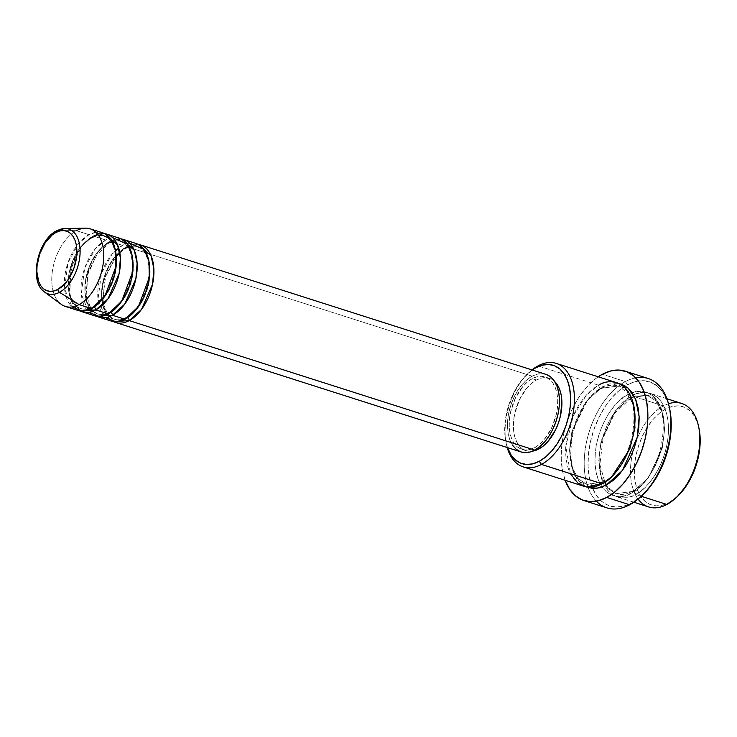 <?xml version="1.0" encoding="UTF-8"?>
<svg xmlns="http://www.w3.org/2000/svg" width="737" height="737" viewBox="0 0 737 737"><rect width="100%" height="100%" fill="white"/><g stroke="black" fill="none" stroke-linecap="round" stroke-linejoin="round"><path stroke-width="0.55" stroke-dasharray="3.69 2.76" d="M67.297 228.7A34.003 20.037 -72.3 0 0 57.329 230.607L76.473 230.681L57.329 230.607A34.003 20.037 -72.3 0 0 38.333 258.816A34.003 20.037 -72.3 0 0 42.368 290.046M113.498 321.627L103.116 306.408L104.368 278.678L115.359 256.577L126.635 246.702A2.718 1.879 -118.2 0 1 125.843 248.415A2.718 1.879 61.8 0 0 126.635 246.702A40.738 23.999 107.7 0 1 138.178 244.343L126.635 246.702L532.169 376.192L126.635 246.702A40.738 23.999 107.7 0 0 102.858 285.283A40.738 23.999 107.7 0 0 113.498 321.627M124.636 248.498A38.02 22.405 -72.3 0 0 102.609 283.598A38.02 22.405 -72.3 0 0 111.388 317.887A38.02 22.405 -72.3 0 0 127.04 317.472A38.02 22.405 107.7 0 1 111.388 317.887A38.02 22.405 107.7 0 1 102.609 283.598A38.02 22.405 107.7 0 1 124.636 248.498A38.02 22.405 107.7 0 1 140.297 248.083A38.02 22.405 107.7 0 1 149.067 282.372A38.02 22.405 107.7 0 1 127.04 317.472A38.02 22.405 -72.3 0 0 149.067 282.372A38.02 22.405 -72.3 0 0 140.297 248.083A38.02 22.405 -72.3 0 0 124.636 248.498M136.142 243.505A40.738 23.999 -72.3 0 0 122.462 245.366L112.088 254.118L101.457 273.307L97.984 299.415L105.557 317.629M125.041 319.268A2.718 1.879 -118.2 0 1 125.834 317.546A2.718 1.879 61.8 0 0 125.041 319.268M96.777 316.293L86.386 301.074L87.639 273.335L98.638 251.234L109.914 241.358A2.718 1.879 -118.2 0 1 109.122 243.081A2.718 1.879 61.8 0 0 109.914 241.358A40.738 23.999 107.7 0 1 121.458 239L109.914 241.358L122.462 245.366L109.914 241.358A40.738 23.999 107.7 0 0 86.137 279.949A40.738 23.999 107.7 0 0 96.777 316.293M107.915 243.155A38.02 22.405 -72.3 0 0 85.888 278.254A38.02 22.405 -72.3 0 0 94.658 312.543A38.02 22.405 -72.3 0 0 110.32 312.129A38.02 22.405 107.7 0 1 94.658 312.543A38.02 22.405 107.7 0 1 85.888 278.254A38.02 22.405 107.7 0 1 107.915 243.155A38.02 22.405 107.7 0 1 123.567 242.74A38.02 22.405 107.7 0 1 132.347 277.029A38.02 22.405 107.7 0 1 110.32 312.129A38.02 22.405 -72.3 0 0 132.347 277.029A38.02 22.405 -72.3 0 0 123.567 242.74A38.02 22.405 -72.3 0 0 107.915 243.155M119.422 238.171A40.738 23.999 -72.3 0 0 105.732 240.022L95.368 248.774L84.727 267.964L81.263 294.072L88.836 312.295M108.311 313.925A2.718 1.879 -118.2 0 1 109.113 312.212A2.718 1.879 61.8 0 0 108.311 313.925M80.057 310.95L69.665 295.73L70.918 268.001L81.908 245.891L93.194 236.015A2.718 1.879 -118.2 0 1 92.401 237.738A2.718 1.879 61.8 0 0 93.194 236.015A40.738 23.999 107.7 0 1 104.737 233.657L93.194 236.015L105.732 240.022L93.194 236.015A40.738 23.999 107.7 0 0 69.416 274.606A40.738 23.999 107.7 0 0 80.057 310.95M91.185 237.811A38.02 22.405 -72.3 0 0 69.158 272.911A38.02 22.405 -72.3 0 0 77.938 307.2A38.02 22.405 -72.3 0 0 93.599 306.795A38.02 22.405 107.7 0 1 77.938 307.2A38.02 22.405 107.7 0 1 69.158 272.911A38.02 22.405 107.7 0 1 91.185 237.811A38.02 22.405 107.7 0 1 106.847 237.406A38.02 22.405 107.7 0 1 115.626 271.695A38.02 22.405 107.7 0 1 93.599 306.795A38.02 22.405 -72.3 0 0 115.626 271.695A38.02 22.405 -72.3 0 0 106.847 237.406A38.02 22.405 -72.3 0 0 91.185 237.811M102.692 232.828A40.738 23.999 -72.3 0 0 89.011 234.688L78.647 243.44L68.007 262.63L64.543 288.738L72.115 306.951M91.591 308.591A2.718 1.879 -118.2 0 1 92.383 306.868A2.718 1.879 61.8 0 0 91.591 308.591M677.487 496.379L668.883 502.671A51.599 30.401 -72.3 0 0 677.625 496.25M698.897 427.957A51.599 30.401 -72.3 0 0 665.612 409.063L663.438 405.93A54.317 32.004 107.7 0 1 668.514 403.747M642.553 495.024L631.683 502.975A65.178 38.407 -72.3 0 0 642.728 494.859M669.657 408.86A65.178 38.407 -72.3 0 0 627.556 384.732L625.381 381.6A67.896 40.001 107.7 0 1 635.727 377.851M633.35 491.33A2.718 1.879 -118.2 0 1 635.524 494.453C625.464 501.869 600.913 499.962 599.172 463.748C598.37 427.027 621.881 399.371 632.079 395.916A2.718 1.879 -118.2 0 1 631.287 397.639A2.718 1.879 -118.2 0 1 630.08 397.713L615.174 411.006L601.134 440.993L598.766 459.934L601.245 476.765L607.675 488.244L616.012 493.679L633.35 491.33L616.012 493.679L607.675 488.244L601.245 476.765L598.766 459.934L601.134 440.993L615.174 411.006L630.08 397.713A2.718 1.879 -118.2 0 1 627.896 394.581C617.698 398.035 594.188 425.691 594.989 462.412C596.73 498.627 621.282 500.534 631.342 493.117A2.718 1.879 -118.2 0 1 632.134 491.404A2.718 1.879 -118.2 0 1 633.35 491.33A2.718 1.879 61.8 0 0 632.134 491.404A2.718 1.879 61.8 0 0 631.342 493.117L638.067 488.557L644.46 482.265L650.292 474.508L655.331 465.563L659.375 455.788L662.277 445.553L663.926 435.254L664.258 425.286L663.254 416.037L660.96 407.847L657.459 401.048L652.89 395.889L647.436 392.572L641.282 391.227L634.686 391.909L627.896 394.581L621.18 399.15L614.778 405.433L608.946 413.199L603.916 422.135L599.872 431.919L596.97 442.145L595.321 452.444L594.989 462.412L595.993 471.671L598.278 479.861L601.779 486.66L606.348 491.819L611.811 495.135L617.956 496.471L624.552 495.798L631.342 493.117C641.54 489.672 665.06 462.007 664.258 425.286C662.508 389.072 637.966 387.174 627.896 394.581A2.718 1.879 61.8 0 0 630.08 397.713L647.408 395.364L655.746 400.79L662.185 412.278L664.654 429.109L662.287 448.05L648.247 478.037L633.35 491.33L648.247 478.037L662.287 448.05L664.654 429.109L662.185 412.278L655.746 400.79L647.408 395.364L630.08 397.713A2.718 1.879 61.8 0 0 631.287 397.639A2.718 1.879 61.8 0 0 632.079 395.916A54.317 32.004 107.7 0 1 650.329 393.447A54.317 32.004 107.7 0 1 667.611 440.606A54.317 32.004 107.7 0 1 635.524 494.453L641.227 496.277L635.524 494.453A54.317 32.004 107.7 0 1 617.284 496.931A54.317 32.004 107.7 0 1 599.992 449.773A54.317 32.004 107.7 0 1 632.079 395.916L634.493 396.69L632.079 395.916C642.139 388.51 666.69 390.407 668.431 426.622C669.233 463.343 645.723 491.008 635.524 494.453A2.718 1.879 61.8 0 0 633.35 491.33M585.961 486.798L577.661 479.99L571.672 467.101L569.913 449.275L572.925 429.92L587.619 399.942L602.82 386.575A2.718 1.879 -118.2 0 1 602.018 388.288A2.718 1.879 -118.2 0 1 600.812 388.371L585.915 401.656L571.866 431.652L569.508 450.583L571.976 467.415L578.416 478.903L586.753 484.329L604.082 481.98A2.718 1.879 61.8 0 0 602.866 482.062A2.718 1.879 61.8 0 0 602.074 483.776A2.718 1.879 -118.2 0 1 602.866 482.062A2.718 1.879 -118.2 0 1 604.082 481.98L586.753 484.329L578.416 478.903L571.976 467.415L569.508 450.583L571.866 431.652L585.915 401.656L600.812 388.371A2.718 1.879 -118.2 0 1 598.637 385.239L586.412 395.078L573.248 415.825L565.804 446.318L570.401 473.661M604.082 481.98A2.718 1.879 -118.2 0 1 604.653 482.256A2.718 1.879 61.8 0 0 604.082 481.98L612.06 476.259L604.082 481.98M545.859 374.341A40.738 23.999 -72.3 0 0 532.169 376.192L537.264 374.193L542.211 373.677L546.826 374.691M536.444 379.997L532.261 378.661A38.02 22.405 107.7 0 1 545.03 376.929A38.02 22.405 107.7 0 1 557.135 409.938A38.02 22.405 107.7 0 1 534.666 447.635L537.374 448.501L534.666 447.635A38.02 22.405 107.7 0 1 521.897 449.367A38.02 22.405 107.7 0 1 509.792 416.359A38.02 22.405 107.7 0 1 532.261 378.661L536.444 379.997L541.188 378.118L545.813 377.648L550.115 378.588L554.721 381.609A38.02 22.405 -72.3 0 0 549.212 378.265A38.02 22.405 -72.3 0 0 536.444 379.997A38.02 22.405 -72.3 0 0 513.975 417.695A38.02 22.405 -72.3 0 0 526.08 450.703A38.02 22.405 -72.3 0 0 532.51 451.164L529.479 451.32L525.177 450.381L521.354 448.059L518.157 444.448L515.707 439.685L514.104 433.955L513.403 427.478L513.634 420.495L514.785 413.291L519.649 399.279L527.25 387.588L531.736 383.194L536.444 379.997M616.878 382.761A54.317 32.004 -72.3 0 0 598.637 385.239L538.01 365.884L598.637 385.239A54.317 32.004 -72.3 0 0 566.541 439.095A54.317 32.004 -72.3 0 0 583.833 486.254M648.182 378.505A67.896 40.001 -72.3 0 0 625.381 381.6L602.387 374.258L625.381 381.6A67.896 40.001 -72.3 0 0 621.19 384.143A67.896 40.001 -72.3 0 0 588.144 487.627A67.896 40.001 -72.3 0 0 606.873 507.867M681.679 403.461A54.317 32.004 -72.3 0 0 663.438 405.93L634.493 396.69L663.438 405.93A54.317 32.004 -72.3 0 0 636.621 439.971A54.317 32.004 -72.3 0 0 633.074 451.072A54.317 32.004 -72.3 0 0 648.634 506.945M85.446 228.148A40.738 23.999 -72.3 0 0 76.473 230.681L89.011 234.688L76.473 230.681A40.738 23.999 -72.3 0 0 53.092 267.19A40.738 23.999 -72.3 0 0 61.143 304.261M112.669 237.655L105.732 240.022A40.738 23.999 -72.3 0 0 81.669 280.41A40.738 23.999 -72.3 0 0 94.631 315.786M95.948 232.312L89.011 234.688A40.738 23.999 -72.3 0 0 64.939 275.076A40.738 23.999 -72.3 0 0 77.91 310.443M65.372 306.435A40.738 23.999 107.7 0 1 52.401 271.069A40.738 23.999 107.7 0 1 76.473 230.681M44.533 292.027A34.003 20.037 107.7 0 1 37.817 261.082A34.003 20.037 107.7 0 1 57.329 230.607M638.076 499.069A54.317 32.004 107.7 0 1 633.074 451.081A54.317 32.004 107.7 0 1 636.621 439.971A54.317 32.004 107.7 0 1 663.438 405.93L665.612 409.063A51.599 30.401 -72.3 0 0 634.345 473.504A51.599 30.401 -72.3 0 0 668.883 502.671L662.434 505.214L656.17 505.858L650.329 504.587L645.142 501.436L640.803 496.535L637.477 490.068L635.294 482.293L634.345 473.504L634.658 464.034L636.224 454.25L638.979 444.531L642.83 435.245L647.611 426.751L653.148 419.371L659.228 413.402L665.612 409.063L672.061 406.52L678.326 405.875L684.166 407.156L689.353 410.297L693.701 415.198L697.018 421.665L699.201 429.441M596.344 501.178A67.896 40.001 107.7 0 1 588.144 487.627A67.896 40.001 107.7 0 1 621.19 384.143A67.896 40.001 107.7 0 1 625.381 381.6L627.556 384.732A65.178 38.407 -72.3 0 0 625.28 386.041A65.178 38.407 -72.3 0 0 592.576 488.447A65.178 38.407 -72.3 0 0 631.683 502.975L623.539 506.19L615.625 507.001L608.246 505.389L601.696 501.409L596.215 495.218L592.014 487.056L589.259 477.235L588.062 466.125L588.458 454.167L590.438 441.804L593.921 429.524L598.776 417.796L604.819 407.073L611.811 397.75L619.485 390.214L627.556 384.732L635.709 381.517L643.622 380.707L650.992 382.319L657.551 386.299L663.033 392.48L667.225 400.642L669.979 410.472M565.15 480.284A67.896 40.001 107.7 0 1 598.195 376.8L593.985 379.97L585.979 387.819L578.692 397.529L572.4 408.703L567.343 420.919L563.713 433.715L561.658 446.585L561.244 459.05L562.497 470.611L565.362 480.846M586.726 487.12L581.263 483.804L576.693 478.654L573.202 471.846L570.908 463.665L569.904 454.407L570.235 444.439L571.884 434.139L574.786 423.904L578.831 414.13L583.861 405.193L589.692 397.427L596.095 391.144L602.82 386.575L609.61 383.894L618.923 383.553L602.82 386.575A2.718 1.879 61.8 0 1 602.018 388.288A2.718 1.879 61.8 0 1 600.812 388.371L618.14 386.022L600.812 388.371A2.718 1.879 61.8 0 1 598.637 385.239M507.176 447.516A54.317 32.004 107.7 0 1 531.957 369.9A54.317 32.004 -72.3 0 0 528.807 372.646A54.317 32.004 -72.3 0 0 506.199 443.462A54.317 32.004 -72.3 0 0 507.176 447.516M532.261 370.002L523.546 377.989L518.01 385.359L513.219 393.853L509.378 403.139L506.623 412.867L505.057 422.651L504.744 432.122L505.693 440.91L507.48 447.617A51.599 30.401 107.7 0 1 505.785 441.371A51.599 30.401 107.7 0 1 527.268 374.101A51.599 30.401 107.7 0 1 532.261 370.002M521.004 451.928L520.11 451.606M512.583 445.249L509.958 440.155L508.235 434.01L507.489 427.073L507.738 419.593L508.972 411.872L511.146 404.189L514.186 396.865L517.964 390.159L522.33 384.336L527.13 379.619L532.169 376.192A40.738 23.999 -72.3 0 0 508.106 416.589A40.738 23.999 -72.3 0 0 521.068 451.956M534.666 447.635L539.373 444.439L543.851 440.035L551.46 428.344L556.324 414.341L557.476 407.128L557.706 400.154L557.006 393.678L555.403 387.948L552.953 383.185L549.756 379.573L545.933 377.252L541.631 376.312L537.015 376.782L532.261 378.661L527.554 381.858L523.077 386.252L515.467 397.952L510.603 411.955L509.451 419.16L509.221 426.143L509.921 432.619L511.524 438.349L513.975 443.112L517.171 446.723L520.995 449.045L525.297 449.985L529.912 449.506L534.666 447.635M129.399 242.998L122.462 245.366A40.738 23.999 -72.3 0 0 98.389 285.753A40.738 23.999 -72.3 0 0 111.361 321.12M634.096 407.266L627.556 392.692L618.14 386.022L627.556 392.692L634.096 407.266M109.739 316.532L114.272 319.204C117.68 320.328 121.541 319.766 125.843 317.546C131.214 314.625 136.069 309.549 140.408 302.327L145.908 290.092L148.902 275.905C149.593 259.608 145.76 249.898 137.404 246.766C133.996 245.642 130.136 246.195 125.834 248.424L119.827 252.782M116.437 256.329L105.566 276.504L102.729 299.259M103.438 304.114L107.694 314.248M93.009 311.189L97.551 313.861C100.96 314.985 104.811 314.432 109.122 312.202C114.493 309.282 119.348 304.215 123.687 296.983L129.187 284.749L132.172 270.562C132.872 254.274 129.039 244.555 120.684 241.423C117.275 240.299 113.415 240.861 109.113 243.081L96.685 254.947L88.044 273.851L86.008 293.962L90.973 308.914M92.383 237.747C68.523 247.982 61.024 305.671 80.83 308.527C84.23 309.641 88.09 309.089 92.401 306.859C97.772 303.948 102.627 298.872 106.957 291.64L112.466 279.415L115.451 265.228C116.151 248.931 112.319 239.221 103.963 236.08C100.554 234.965 96.694 235.518 92.383 237.747M631.277 397.648L614.75 413.227L603.096 437.953L599.872 464.623L605.814 485.342L616.012 493.679C620.849 495.236 626.229 494.481 632.153 491.395C664.452 477.309 674.88 399.915 647.408 395.364L634.271 396.239L631.277 397.648M602.884 482.053C596.961 485.13 591.59 485.895 586.753 484.329C559.272 479.778 569.71 402.374 602.009 388.298C607.924 385.221 613.304 384.456 618.14 386.022C645.612 390.564 635.193 467.967 602.884 482.053M549.212 378.265L545.03 376.929M666.921 398.745L650.329 393.447M633.875 502.229L617.284 496.931M526.08 450.703L521.897 449.367M528.807 372.646L527.268 374.101M506.199 443.462L505.785 441.371"/><path stroke-width="1.11" d="M76.473 230.681A40.738 23.999 107.7 0 1 90.154 228.82A40.738 23.999 107.7 0 1 103.125 264.196A40.738 23.999 107.7 0 1 79.052 304.584L59.485 292.294L79.052 304.584A40.738 23.999 -72.3 0 0 103.567 260.345A40.738 23.999 -72.3 0 0 85.446 228.148L64.819 228.498L56.666 230.773A2.718 1.879 -118.2 0 1 57.329 230.607A34.003 20.037 107.7 0 1 64.819 228.498A34.003 20.037 107.7 0 1 79.946 255.37A34.003 20.037 107.7 0 1 59.485 292.294A2.718 1.879 -118.2 0 1 57.855 289.42A31.378 18.489 107.7 0 1 36.85 271.677A31.378 18.489 107.7 0 1 55.865 232.496L59.789 230.948L63.594 230.561L67.141 231.335L70.301 233.251L72.935 236.227L74.962 240.161L76.289 244.887L76.676 255.988L74.041 267.853L68.799 278.66L65.427 283.146L57.855 289.42L53.93 290.958L50.116 291.355L46.569 290.581L43.409 288.664L40.775 285.68L38.757 281.755L36.85 271.677L37.043 265.919L39.669 254.062L44.911 243.247L51.977 235.131L55.865 232.496A2.718 1.879 -118.2 0 1 56.657 230.773A2.718 1.879 61.8 0 0 55.865 232.496A31.378 18.489 107.7 0 1 76.86 250.23A31.378 18.489 107.7 0 1 57.855 289.42A2.718 1.879 61.8 0 0 59.485 292.294A34.003 20.037 -72.3 0 0 79.734 257.36A34.003 20.037 -72.3 0 0 67.297 228.7M127.584 317.721A2.718 1.879 -118.2 0 1 129.224 320.604L113.498 321.627A40.738 23.999 107.7 0 0 115.534 322.456A40.738 23.999 107.7 0 0 129.224 320.604L534.758 450.095A40.738 23.999 -72.3 0 0 558.821 409.708A40.738 23.999 -72.3 0 0 545.859 374.341L140.325 244.841A40.738 23.999 107.7 0 1 153.287 280.217A40.738 23.999 107.7 0 1 129.224 320.604L534.758 450.095L529.663 452.103L524.716 452.61L521.004 451.928M105.557 317.629L115.93 321.802L125.041 319.268A40.738 23.999 -72.3 0 0 149.104 278.881A40.738 23.999 -72.3 0 0 136.142 243.505L123.595 239.507A40.738 23.999 107.7 0 1 136.566 274.873A40.738 23.999 107.7 0 1 112.494 315.261L96.777 316.293A40.738 23.999 107.7 0 0 98.813 317.122A40.738 23.999 107.7 0 0 112.494 315.261L125.041 319.268L112.494 315.27A2.718 1.879 -118.2 0 0 110.854 312.387M88.836 312.295L99.209 316.468L108.311 313.925A40.738 23.999 -72.3 0 0 132.384 273.538A40.738 23.999 -72.3 0 0 119.422 238.171L106.874 234.163A40.738 23.999 107.7 0 1 119.845 269.53A40.738 23.999 107.7 0 1 95.773 309.927L80.057 310.95A40.738 23.999 107.7 0 0 82.093 311.779A40.738 23.999 107.7 0 0 95.773 309.927L108.311 313.925L95.773 309.927A2.718 1.879 -118.2 0 0 94.133 307.043M72.115 306.951L82.489 311.125L91.591 308.591A40.738 23.999 -72.3 0 0 115.663 268.194A40.738 23.999 -72.3 0 0 102.692 232.828L90.154 228.82M668.514 403.747A54.317 32.004 107.7 0 1 698.694 426.889A54.317 32.004 107.7 0 1 676.087 497.705A54.317 32.004 107.7 0 1 666.874 504.467A54.317 32.004 -72.3 0 0 698.971 450.62A54.317 32.004 -72.3 0 0 681.679 403.461L666.921 398.745M676.087 497.705L677.625 496.25A51.599 30.401 -72.3 0 0 699.109 428.971A51.599 30.401 -72.3 0 0 698.897 427.957M570.401 473.661L577.909 483.131L586.588 486.908L602.074 483.776L541.455 464.421L539.281 461.288A51.599 30.401 107.7 0 1 507.48 447.617L511.192 455.153L515.532 460.045L520.727 463.195L526.568 464.476L532.833 463.831L539.281 461.288L545.666 456.949L551.746 450.98L557.283 443.6L562.064 435.106L565.905 425.82L568.669 416.101L570.235 406.317L570.549 396.847L569.6 388.058L567.416 380.274L564.091 373.816L559.752 368.915L554.565 365.764L548.724 364.493L542.46 365.137L536.011 367.68L538.01 365.884A54.317 32.004 -72.3 0 0 531.957 369.9A54.317 32.004 107.7 0 1 538.01 365.884L536.011 367.68A51.599 30.401 107.7 0 1 570.549 396.847A51.599 30.401 107.7 0 1 539.281 461.288L541.455 464.421A54.317 32.004 -72.3 0 0 574.372 396.589A54.317 32.004 -72.3 0 0 538.01 365.884A54.317 32.004 107.7 0 1 556.26 363.405A54.317 32.004 107.7 0 1 573.552 410.564A54.317 32.004 107.7 0 1 541.455 464.421L602.074 483.776A54.317 32.004 -72.3 0 0 634.17 429.92A54.317 32.004 -72.3 0 0 616.878 382.761L556.26 363.405M635.727 377.851A67.896 40.001 107.7 0 1 669.454 407.801A67.896 40.001 107.7 0 1 641.19 496.314A67.896 40.001 107.7 0 1 629.684 504.771A67.896 40.001 -72.3 0 0 669.795 437.456A67.896 40.001 -72.3 0 0 648.182 378.505L625.188 371.162A67.896 40.001 107.7 0 1 646.8 430.113A67.896 40.001 107.7 0 1 606.689 497.429L629.684 504.771L606.689 497.429A67.896 40.001 107.7 0 1 583.879 500.524A67.896 40.001 107.7 0 1 565.15 480.284L569.738 489.35L575.45 495.798L582.276 499.944L589.959 501.621L598.204 500.773L606.689 497.429L615.091 491.717L623.087 483.859L630.375 474.158L636.667 462.983L641.724 450.768L645.354 437.971L647.418 425.102L647.832 412.637L646.579 401.066L643.714 390.84L639.338 382.337L633.627 375.888L626.8 371.743L619.117 370.066L610.872 370.914L602.387 374.258A67.896 40.001 107.7 0 1 625.188 371.162M641.19 496.314L642.728 494.859A65.178 38.407 -72.3 0 0 669.869 409.883A65.178 38.407 -72.3 0 0 669.657 408.86M604.653 482.256A2.718 1.879 -118.2 0 1 606.256 485.112L596.878 488.29L585.961 486.798L592.87 488.465L599.467 487.783L606.256 485.112A2.718 1.879 61.8 0 0 604.653 482.256M112.494 315.261L124.765 304.095L135.875 278.752L137.128 263.275L134.281 250.267L121.458 239A40.738 23.999 107.7 0 1 123.595 239.507M129.224 320.604L141.486 309.439L152.605 284.095L153.858 268.618L151.011 255.601L138.178 244.343A40.738 23.999 107.7 0 1 140.325 244.841M538.848 448.971A38.02 22.405 -72.3 0 0 560.313 416.488A38.02 22.405 -72.3 0 0 554.721 381.609L557.135 384.521L559.586 389.274L561.189 395.014L561.889 401.49L560.507 415.677L558.471 422.835L555.643 429.68L548.033 441.371L543.556 445.774L538.848 448.971L532.51 451.164A38.02 22.405 -72.3 0 0 538.848 448.971L537.374 448.501L538.848 448.971M641.227 496.277L666.874 504.467L641.227 496.277M42.368 290.046A34.003 20.037 -72.3 0 0 59.485 292.294A34.003 20.037 107.7 0 1 44.533 292.027L61.143 304.261A40.738 23.999 -72.3 0 0 79.052 304.584L91.591 308.591L79.052 304.584A40.738 23.999 107.7 0 1 65.372 306.435L77.91 310.443A40.738 23.999 -72.3 0 0 91.591 308.591L104.995 295.841L115.856 266.776L115.488 250.589L110.661 238.788L95.948 232.312M95.773 309.927L108.044 298.761L119.154 273.409L120.407 257.941L117.561 244.924L104.737 233.657A40.738 23.999 107.7 0 1 106.874 234.163M82.093 311.779L94.631 315.786A40.738 23.999 -72.3 0 0 108.311 313.925L121.716 301.184L132.577 272.11L132.218 255.923L127.381 244.122L112.669 237.655M699.1 428.925L700.15 438.229L699.837 447.7L698.271 457.484L695.516 467.212L691.665 476.498L686.884 484.992L677.487 496.379M633.875 502.229L648.634 506.945A54.317 32.004 -72.3 0 0 666.874 504.467A54.317 32.004 107.7 0 1 638.076 499.069M669.85 409.827L671.186 421.573L670.79 433.54L668.809 445.894L665.327 458.174L660.472 469.911L654.428 480.635L647.436 489.948L642.553 495.024M583.879 500.524L606.873 507.867A67.896 40.001 -72.3 0 0 629.684 504.771A67.896 40.001 107.7 0 1 596.344 501.178M598.195 376.8A67.896 40.001 107.7 0 1 602.387 374.258L598.195 376.8M618.923 383.553L622.35 384.567L627.813 387.874L632.374 393.033L635.874 399.841L638.168 408.022L639.172 417.28L638.841 427.248L637.192 437.548L634.29 447.783L630.246 457.557L625.206 466.493L619.384 474.259L612.981 480.542L606.256 485.112L622.443 470.455L637.265 437.234L639.154 416.764L635.663 399.297L628.108 388.132L618.933 383.553M523.215 466.889A54.317 32.004 107.7 0 1 507.176 447.516A54.317 32.004 -72.3 0 0 541.455 464.421A54.317 32.004 107.7 0 1 523.215 466.889L583.833 486.254A54.317 32.004 -72.3 0 0 602.074 483.776C612.272 480.331 635.791 452.665 634.99 415.944C633.24 379.73 608.698 377.823 598.637 385.239M536.011 367.68L532.261 370.002A51.599 30.401 107.7 0 1 536.011 367.68M546.826 374.691L550.917 377.169L554.344 381.038L556.969 386.142L558.692 392.287L559.438 399.224L559.19 406.704L557.955 414.424L555.781 422.098L552.741 429.431L548.964 436.138L544.597 441.96L539.797 446.677L534.758 450.095A40.738 23.999 -72.3 0 1 521.068 451.956L115.534 322.456M520.11 451.606L516.011 449.119L512.583 445.249M98.813 317.122L111.361 321.12A40.738 23.999 -72.3 0 0 125.041 319.268L138.436 306.528L149.298 277.453L148.938 261.267L144.102 249.465L129.399 242.998M612.06 476.259L629.803 448.999L634.944 427.902L634.096 407.266L634.944 427.902L629.803 448.999L612.06 476.259M119.827 252.782L116.437 256.329M102.729 299.259L103.438 304.114M107.694 314.248L109.739 316.532M90.973 308.914L93.009 311.189M698.694 426.889L699.109 428.971M669.454 407.801L669.869 409.883M56.666 230.773C37.55 239.875 28.522 281.598 44.533 292.027"/></g></svg>
